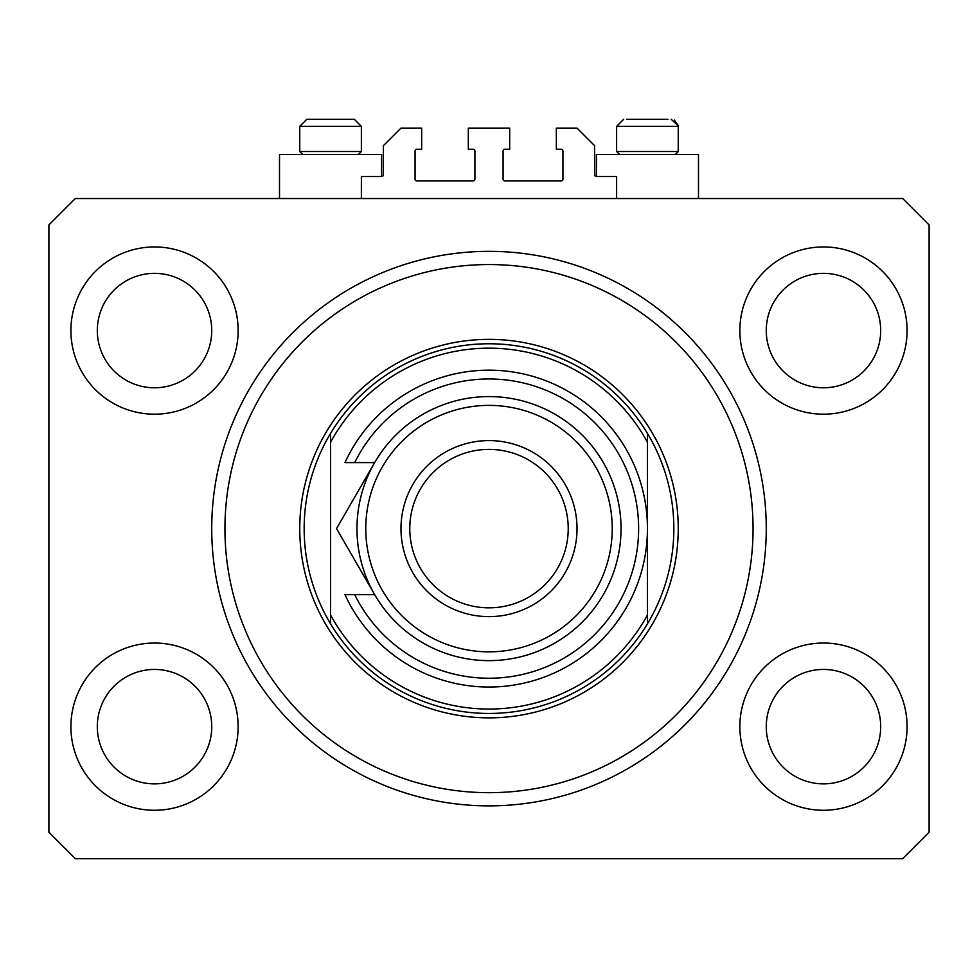 <?xml version="1.0" encoding="UTF-8"?>
<svg xmlns="http://www.w3.org/2000/svg" width="978" height="978" viewBox="0 0 978 978"><rect width="100%" height="100%" fill="white"/><g stroke="black" fill="none" stroke-linecap="round" stroke-linejoin="round"><path stroke-width="1.47" d="M616.629 198.534L616.629 176.529L596.384 176.529A1.76 1.76 0 0 1 594.624 174.769L594.624 145.722L577.02 128.118L556.335 128.118L556.335 149.243L561.176 149.243A1.76 1.76 0 0 1 562.937 151.003L562.937 179.17A1.76 1.76 0 0 1 561.176 180.93L504.844 180.93A1.76 1.76 0 0 1 503.083 179.17L503.083 151.003A1.76 1.76 0 0 1 504.844 149.243L509.685 149.243L509.685 128.118L468.315 128.118L468.315 149.243L473.156 149.243A1.76 1.76 0 0 1 474.917 151.003L474.917 179.17A1.76 1.76 0 0 1 473.156 180.93L416.824 180.93A1.76 1.76 0 0 1 415.063 179.17L415.063 151.003A1.76 1.76 0 0 1 416.824 149.243L421.665 149.243L421.665 128.118L400.98 128.118L383.376 145.722L383.376 174.769A1.76 1.76 0 0 1 381.616 176.529L361.371 176.529L361.371 198.534M70.905 726.654A83.619 83.619 0 0 0 154.524 810.273A83.619 83.619 0 0 0 238.143 726.654A83.619 83.619 0 0 0 154.524 643.035A83.619 83.619 0 0 0 70.905 726.654M739.857 726.654A83.619 83.619 0 0 0 823.476 810.273A83.619 83.619 0 0 0 907.095 726.654A83.619 83.619 0 0 0 823.476 643.035A83.619 83.619 0 0 0 739.857 726.654M739.857 330.564A83.619 83.619 0 0 0 823.476 414.183A83.619 83.619 0 0 0 907.095 330.564A83.619 83.619 0 0 0 823.476 246.945A83.619 83.619 0 0 0 739.857 330.564M70.905 330.564A83.619 83.619 0 0 0 154.524 414.183A83.619 83.619 0 0 0 238.143 330.564A83.619 83.619 0 0 0 154.524 246.945A83.619 83.619 0 0 0 70.905 330.564M698.488 198.534L698.488 154.524L596.384 154.524L596.384 176.529M279.512 198.534L279.512 154.524L381.616 154.524L381.616 176.529M211.737 528.609A277.263 277.263 0 0 0 489 805.872A277.263 277.263 0 0 0 766.263 528.609A277.263 277.263 0 0 0 489 251.346A277.263 277.263 0 0 0 211.737 528.609M97.311 330.564A57.213 57.213 0 0 0 154.524 387.777A57.213 57.213 0 0 0 211.737 330.564A57.213 57.213 0 0 0 154.524 273.351A57.213 57.213 0 0 0 97.311 330.564M766.263 330.564A57.213 57.213 0 0 0 823.476 387.777A57.213 57.213 0 0 0 880.689 330.564A57.213 57.213 0 0 0 823.476 273.351A57.213 57.213 0 0 0 766.263 330.564M766.263 726.654A57.213 57.213 0 0 0 823.476 783.867A57.213 57.213 0 0 0 880.689 726.654A57.213 57.213 0 0 0 823.476 669.441A57.213 57.213 0 0 0 766.263 726.654M97.311 726.654A57.213 57.213 0 0 0 154.524 783.867A57.213 57.213 0 0 0 211.737 726.654A57.213 57.213 0 0 0 154.524 669.441A57.213 57.213 0 0 0 97.311 726.654M75.306 858.684L902.694 858.684L929.1 832.278L929.1 224.94L902.694 198.534L75.306 198.534L48.9 224.94L48.9 832.278L75.306 858.684M302.752 154.524L299.757 151.529L361.371 151.529L361.371 126.358L354.329 119.316L345.967 119.316M354.329 119.316L361.371 126.358L299.757 126.358L306.799 119.316L315.161 119.316M668.023 119.316L626.849 119.316M674.111 151.529L678.243 151.529L678.243 126.358L616.629 126.358L623.671 119.316L616.629 126.358L616.629 151.529L674.111 151.529M299.757 151.529L299.757 126.358L306.799 119.316L351.151 119.316M753.06 528.609A264.06 264.06 0 0 0 489 264.549A264.06 264.06 0 0 0 224.94 528.609A264.06 264.06 0 0 0 489 792.669A264.06 264.06 0 0 0 753.06 528.609M673.842 528.609A184.842 184.842 0 0 0 647.436 433.401L647.436 442.252A180.441 180.441 0 0 0 330.564 442.252L330.564 614.966A180.441 180.441 0 0 0 647.436 614.966L647.436 623.817A184.842 184.842 0 0 0 673.842 528.609M330.564 433.401A184.842 184.842 0 0 0 330.564 623.817A184.842 184.842 0 0 0 647.436 623.817L647.436 433.401A184.842 184.842 0 0 0 330.564 433.401L330.564 442.252L330.564 433.401M330.564 614.966L330.564 623.817L330.564 614.966M612.228 528.609A123.228 123.228 0 0 0 489 405.381A123.228 123.228 0 0 0 365.772 528.609A123.228 123.228 0 0 0 489 651.837A123.228 123.228 0 0 0 612.228 528.609M356.97 528.609A132.03 132.03 0 0 1 489 396.579A132.03 132.03 0 0 1 621.03 528.609A132.03 132.03 0 0 1 489 660.639A132.03 132.03 0 0 1 356.97 528.609M568.218 528.609A79.218 79.218 0 0 0 489 449.391A79.218 79.218 0 0 0 409.782 528.609A79.218 79.218 0 0 0 489 607.827A79.218 79.218 0 0 0 568.218 528.609M400.98 528.609A88.02 88.02 0 0 1 489 440.589A88.02 88.02 0 0 1 577.02 528.609A88.02 88.02 0 0 1 489 616.629A88.02 88.02 0 0 1 400.98 528.609M354.721 594.624A149.634 149.634 0 0 0 582.607 645.346A149.634 149.634 0 0 0 582.607 411.872A149.634 149.634 0 0 0 354.721 462.594L344.977 462.594A158.436 158.436 0 0 1 586.996 404.11A158.436 158.436 0 0 1 586.996 653.108A158.436 158.436 0 0 1 344.977 594.624L374.66 594.624L336.542 528.609L351.689 502.386M336.542 528.609L374.66 462.594L354.721 462.594M369.928 470.773L367.594 474.831M678.243 528.609A189.243 189.243 0 0 1 489 717.852A189.243 189.243 0 0 1 299.757 528.609A189.243 189.243 0 0 1 489 339.366A189.243 189.243 0 0 1 678.243 528.609M671.201 119.316L678.219 125.722M678.157 125.306L674.392 120.074M675.248 154.524L678.243 151.529M619.624 154.524L616.629 151.529M358.376 154.524L361.371 151.529"/></g></svg>

